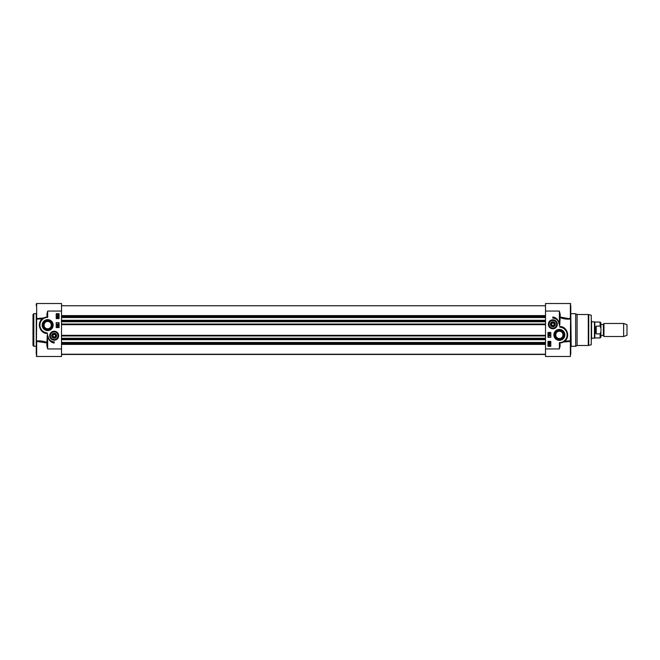 <?xml version="1.0" encoding="UTF-8"?>
<svg xmlns="http://www.w3.org/2000/svg" width="660" height="660" viewBox="0 0 660 660"><rect width="100%" height="100%" fill="white"/><g stroke="black" fill="none" stroke-linecap="round" stroke-linejoin="round"><path stroke-width="0.99" d="M596.203 333.894C594.85 331.295 594.85 328.705 596.203 326.106L600.113 326.106L600.93 328.309L600.93 331.691L600.113 333.894L596.203 333.894L596.203 326.106M600.93 328.309L600.93 322.872L600.113 322.055L600.113 326.106M600.113 333.894L600.113 337.945L600.93 337.128L600.93 331.691M603.958 323.483L603.372 324.497L600.93 324.497L600.93 335.503L603.372 335.503L603.958 336.517L623.642 336.517L623.642 323.483L603.958 323.483L603.958 336.517M600.113 337.945L594.817 337.945L594.817 322.055L600.113 322.055M603.372 324.497L603.372 335.503M623.642 323.483L627 324.703L627 335.296L623.642 336.517M591.558 321.849L594.462 321.849L594.462 338.151L591.558 338.151M52.148 335.701A2.038 2.038 0 0 1 55.201 333.943A2.038 2.038 0 0 1 55.201 337.466A2.038 2.038 0 0 1 52.148 335.701M51.934 335.701A2.252 2.252 0 0 1 55.308 333.754A2.252 2.252 0 0 1 55.308 337.656A2.252 2.252 0 0 1 51.934 335.701M53.476 336.93L52.775 335.701L53.476 334.48L54.887 334.48L55.597 335.701L54.887 336.93L53.476 336.93M51.719 335.701A2.467 2.467 0 0 0 55.415 337.837A2.467 2.467 0 0 0 55.415 333.572A2.467 2.467 0 0 0 51.719 335.701M50.111 335.701A4.075 4.075 0 0 0 56.224 339.232A4.075 4.075 0 0 0 56.224 332.178A4.075 4.075 0 0 0 50.111 335.701A4.075 4.075 0 0 0 56.224 339.232A4.075 4.075 0 0 0 56.224 332.178A4.075 4.075 0 0 0 50.111 335.701M550.605 324.299A2.252 2.252 0 0 1 553.979 322.344A2.252 2.252 0 0 1 553.979 326.246A2.252 2.252 0 0 1 550.605 324.299M550.39 324.299A2.467 2.467 0 0 0 554.087 326.428A2.467 2.467 0 0 0 554.087 322.162A2.467 2.467 0 0 0 550.39 324.299M548.782 324.299A4.075 4.075 0 0 0 554.887 327.822A4.075 4.075 0 0 0 554.887 320.768A4.075 4.075 0 0 0 548.782 324.299A4.075 4.075 0 0 0 554.887 327.822A4.075 4.075 0 0 0 554.887 320.768A4.075 4.075 0 0 0 548.782 324.299M33 345.485L33 314.515L33.817 313.706L33.817 346.294L33 345.485M58.666 335.701A4.48 4.48 0 0 0 51.942 331.823A4.48 4.48 0 0 0 51.942 339.587A4.48 4.48 0 0 0 58.666 335.701M43.766 317.955L36.663 318.59L36.663 303.517L61.52 303.517L61.52 348.942L47.669 348.942L47.256 342.631L46.852 342.952L47.256 336.666L47.066 342.466C43.345 341.038 39.806 340.56 36.457 341.03L36.663 318.458M61.52 348.942L61.52 356.483L36.663 356.483L36.663 341.41L46.852 342.952L46.852 345.617L47.256 336.666C47.231 334.95 47.363 334.504 47.669 335.329L47.058 332.83L45.944 333.077C39.658 332.384 36.836 322.138 43.156 318.326L42.215 318.862C36.614 323.383 39.988 332.689 46.068 333.424L45.944 333.077A8.151 8.151 0 0 1 47.256 316.973L46.852 314.383L47.256 314.564L47.669 311.058L46.852 314.383M47.669 330.586A5.478 5.478 0 0 0 52.412 322.369A5.478 5.478 0 0 0 42.925 322.369A5.478 5.478 0 0 0 47.669 330.586M56.224 322.666L59.07 322.666L59.07 327.558L56.224 327.558L56.224 322.666M56.224 318.59L56.224 313.706L59.07 313.706L59.07 318.59L56.224 318.59M54.186 343.035A7.087 7.087 0 0 1 48.122 336.468A6.113 6.113 0 0 0 54.186 341.814L54.186 343.035M47.669 329.777A4.661 4.661 0 0 1 43.007 325.108A4.661 4.661 0 0 1 47.669 320.447A4.661 4.661 0 0 1 52.33 325.108A4.661 4.661 0 0 1 47.669 329.777M36.259 343.53L36.259 354.362M36.259 303.93L36.259 305.638M47.256 314.564L47.669 317.369L47.669 311.058L61.52 311.058M47.561 334.546L47.066 336.584M36.259 340.84L36.663 341.542M42.215 318.862L36.259 319.159M46.068 333.424L47.223 333.094M46.852 345.617L47.669 348.942L47.669 335.329M39.732 340.849L40.936 340.956M44.418 317.633L45.061 317.394M57.626 317.386L58.294 317.707L57.626 318.037L56.966 317.707L57.626 317.386M58.459 317.707L57.626 318.244L56.801 317.707L57.626 317.179L58.459 317.707M57.271 316.123L57.362 316.784L57.593 315.95L58.435 316.107L58.435 316.915L57.808 316.181L56.999 316.866L57.271 316.123M58.047 315.389L57.115 314.564L58.047 315.389M58.154 315.298L57.23 314.474L58.154 315.298M58.517 315.62L57.643 315.711L56.851 314.135L57.634 314.152L58.517 315.62M56.933 324.266L58.162 323.862L58.567 324.464L56.933 324.266M58.591 325.355L56.909 324.885L58.591 325.355M57.502 326.246L57.502 325.735L58.245 326.246L57.502 326.246M57.321 326.246L57.502 325.545L58.559 326.452L57.321 326.667L57.321 326.246M47.669 321.445C43.098 321.189 42.685 328.647 47.669 328.779C52.651 328.647 52.231 321.189 47.669 321.445A3.663 3.663 0 0 0 44.492 326.947A3.663 3.663 0 0 0 50.845 326.947A3.663 3.663 0 0 0 47.669 321.445M548.369 324.299A4.48 4.48 0 0 0 555.093 328.177A4.48 4.48 0 0 0 555.093 320.413A4.48 4.48 0 0 0 548.369 324.299M563.269 342.045L570.372 341.41L570.372 356.483L545.515 356.483L545.515 311.058L559.366 311.058L559.779 317.369L560.183 317.048L559.779 323.334L559.969 317.534C563.698 318.962 567.229 319.44 570.587 318.97L570.372 341.542M568.573 318.59L560.183 317.048L560.183 314.383L559.779 314.564L559.779 323.334C559.812 325.05 559.672 325.495 559.366 324.671L559.985 327.17L561.099 326.923C567.377 327.616 570.199 337.862 563.887 341.674L564.82 341.137C570.421 336.616 567.047 327.31 560.967 326.576L561.099 326.923A8.151 8.151 0 0 1 559.779 343.027L560.183 345.617L559.779 345.436L559.366 348.942L560.183 345.617M559.366 340.37A5.478 5.478 0 0 0 564.11 332.153A5.478 5.478 0 0 0 554.623 332.153A5.478 5.478 0 0 0 559.366 340.37M550.811 337.334L547.965 337.334L547.965 332.442L550.811 332.442L550.811 337.334M550.811 341.41L550.811 346.294L547.965 346.294L547.965 341.41L550.811 341.41M552.849 316.965A7.087 7.087 0 0 1 558.913 323.532A6.113 6.113 0 0 0 552.849 318.186L552.849 316.965M591.558 320.834L591.558 339.166M559.366 339.553A4.661 4.661 0 0 1 555.332 332.558A4.661 4.661 0 0 1 563.409 332.558A4.661 4.661 0 0 1 559.366 339.553M570.776 316.47L570.776 343.53M570.776 305.638L570.776 319.159L570.372 318.458M570.776 341.773L570.776 319.159M570.776 354.362L570.776 341.946M571.189 313.706L575.668 313.706L575.668 346.294L571.189 346.294L570.776 313.294M559.779 345.436L559.366 342.631L559.366 348.942L545.515 348.942M559.474 325.454L559.969 323.416M564.82 341.137L570.776 340.84M560.967 326.576L559.82 326.906M568.565 318.59L570.776 318.186M560.183 314.383L559.366 311.058L559.366 324.671M567.303 319.151L566.107 319.044M570.372 318.59L570.372 303.517L545.515 303.517L545.515 311.058M561.973 342.606L560.719 342.928M549.409 342.614L548.74 342.292L549.409 341.962L550.077 342.292L549.409 342.614M548.576 342.292L549.409 341.756L550.242 342.292L549.409 342.82L548.576 342.292M549.764 343.876L549.673 343.216L549.442 344.05L548.6 343.893L548.6 343.084L549.227 343.819L550.044 343.134L549.764 343.876M548.996 344.611L549.92 345.436L548.996 344.611M548.881 344.701L549.805 345.526L548.881 344.701M548.518 344.38L549.4 344.289L550.184 345.865L549.4 345.848L548.518 344.38M550.102 335.734L548.881 336.138L548.468 335.536L550.102 335.734M548.452 334.645L550.135 335.115L548.452 334.645M549.533 333.754L549.533 334.265L548.798 333.754L549.533 333.754M549.714 333.754L549.533 334.455L548.476 333.548L549.714 333.333L549.714 333.754M559.366 338.555C563.937 338.811 564.358 331.353 559.366 331.221C554.384 331.353 554.804 338.811 559.366 338.555A3.663 3.663 0 0 1 556.198 333.052A3.663 3.663 0 0 1 562.543 333.052A3.663 3.663 0 0 1 559.366 338.555M575.668 313.706L577.079 314.515L577.079 345.485L575.668 346.294M545.515 343.167L61.52 343.167M545.515 342.457L61.52 342.457M545.515 317.542L61.52 317.542M545.515 316.833L61.52 316.833M545.515 315.604L61.52 315.604M61.52 344.396L545.515 344.396M550.811 324.299A2.038 2.038 0 0 1 553.872 322.534A2.038 2.038 0 0 1 553.872 326.057A2.038 2.038 0 0 1 550.811 324.299M552.148 325.52L551.438 324.299L552.148 323.07L553.558 323.07L554.26 324.299L553.558 325.52L552.148 325.52M50.358 335.701A3.828 3.828 0 0 0 56.1 339.017A3.828 3.828 0 0 0 56.1 332.384A3.828 3.828 0 0 0 50.358 335.701M549.021 324.299A3.828 3.828 0 0 0 554.763 327.616A3.828 3.828 0 0 0 554.763 320.983A3.828 3.828 0 0 0 549.021 324.299M47.058 332.83A7.739 7.739 0 0 1 39.93 324.802A7.739 7.739 0 0 1 47.669 317.369M36.259 313.294L36.259 346.706M559.985 327.17A7.739 7.739 0 0 1 567.105 335.197A7.739 7.739 0 0 1 559.366 342.631M577.079 314.515L588.299 314.515L588.299 345.485L577.079 345.485M588.72 345.427L591.253 344.751L591.253 315.249L588.72 314.572L588.72 345.427L588.299 345.485M545.515 343.315L61.52 343.315M545.515 344.198L61.52 344.198M545.515 339.652L61.52 339.652M545.515 339.479L61.52 339.479M545.515 339.034L61.52 339.034M545.515 338.25L61.52 338.25M545.515 335.965L61.52 335.965M545.515 335.329L61.52 335.329M545.515 324.671L61.52 324.671M545.515 324.035L61.52 324.035M545.515 321.75L61.52 321.75M545.515 320.966L61.52 320.966M545.515 320.521L61.52 320.521M545.515 320.347L61.52 320.347M545.515 316.685L61.52 316.685M545.515 315.802L61.52 315.802M545.515 354.387L61.52 354.387M35.855 313.706L33.817 313.706M35.855 346.294L33.817 346.294M36.663 356.483L36.259 356.07L36.663 356.483M571.189 346.294L570.776 346.706M570.372 303.517L570.776 303.93L570.372 303.517M588.72 314.572L588.299 314.515M61.52 339.702L545.515 339.702M61.52 320.298L545.515 320.298M61.52 305.762L545.515 305.762M61.52 354.461L545.515 354.461M61.52 354.238L545.515 354.238"/></g></svg>
